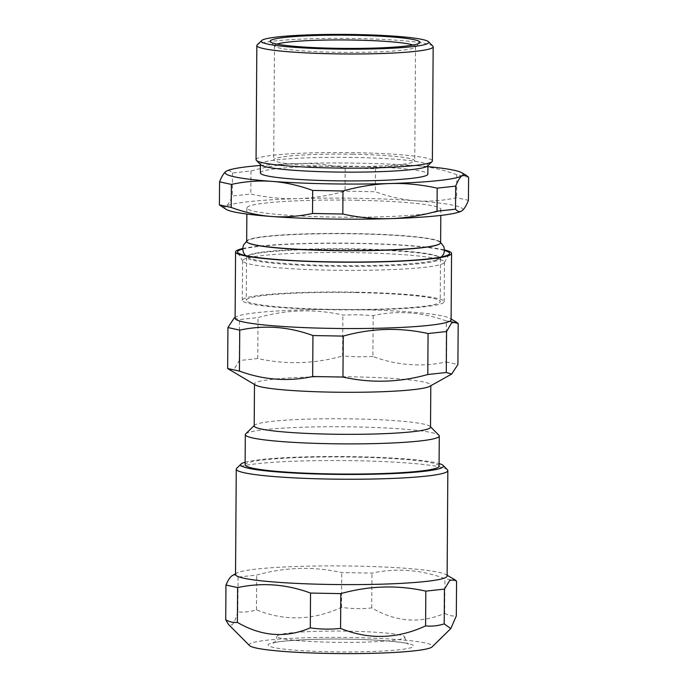 <?xml version="1.0" encoding="UTF-8"?>
<svg xmlns="http://www.w3.org/2000/svg" width="688" height="688" viewBox="0 0 688 688"><rect width="100%" height="100%" fill="white"/><g stroke="black" fill="none" stroke-linecap="round" stroke-linejoin="round"><path stroke-width="0.52" stroke-dasharray="3.44 2.58" d="M353.125 154.232A70.529 6.226 0.4 0 0 273.686 159.848A70.529 6.226 0.4 0 0 344.172 166.573A70.529 6.226 0.4 0 0 414.744 160.837A70.529 6.226 0.4 0 0 353.125 154.232M413.101 45.03A70.529 6.226 -179.6 0 1 415.543 46.672A70.529 6.226 -179.6 0 1 415.26 47.223A70.529 6.226 -179.6 0 1 336.097 52.297A70.529 6.226 -179.6 0 1 274.753 46.242A70.529 6.226 -179.6 0 1 274.486 45.692A70.529 6.226 -179.6 0 1 276.946 44.084M349.298 631.197A63.915 5.642 -179.6 0 1 404.802 637.174A63.915 5.642 -179.6 0 1 340.852 642.368A63.915 5.642 -179.6 0 1 276.972 636.28A63.915 5.642 -179.6 0 1 349.298 631.197M246.665 241.333A96.982 8.557 -179.6 0 1 355.902 233.61A96.982 8.557 -179.6 0 1 440.621 242.692M248.17 242.864A96.612 8.531 -179.6 0 1 248.299 240.189A96.612 8.531 -179.6 0 1 355.851 233.851A96.612 8.531 -179.6 0 1 439.004 241.522A96.612 8.531 -179.6 0 1 439.099 244.197M355.791 249.417A96.982 8.557 -179.6 0 1 439.374 257.174A96.982 8.557 -179.6 0 1 440.509 258.499A96.982 8.557 -179.6 0 1 343.475 266.376A96.982 8.557 -179.6 0 1 246.562 257.14A96.982 8.557 -179.6 0 1 247.714 255.841A96.982 8.557 -179.6 0 1 355.791 249.417M435.934 260.098A95.89 8.462 0.4 0 0 437.362 259.591A95.89 8.462 0.4 0 0 438.299 256.555A95.89 8.462 0.4 0 0 355.653 248.884A95.89 8.462 0.4 0 0 248.798 255.231A95.89 8.462 0.4 0 0 249.692 258.275A95.89 8.462 0.4 0 0 340.457 265.628A95.89 8.462 0.4 0 0 435.934 260.098M355.49 292.546A96.982 8.557 -179.6 0 1 440.208 301.636A96.982 8.557 -179.6 0 1 343.174 309.514A96.982 8.557 -179.6 0 1 246.252 300.278A96.982 8.557 -179.6 0 1 355.49 292.546M468.597 177.272L456.789 174.7C442.814 169.635 429.278 166.616 416.18 165.653C403.082 164.681 389.511 165.688 375.476 168.68L345.187 168.13C328.984 164.587 313.298 163.047 298.119 163.512C282.931 163.959 267.219 166.444 250.965 170.968L232.475 172.98C230.274 170.478 228.141 169.936 226.06 171.372M232.475 172.98L232.312 196.028L250.802 194.016C267.004 197.559 282.691 199.099 297.87 198.634C313.049 198.187 328.769 195.702 345.023 191.178L375.321 191.728C389.296 196.802 402.833 199.812 415.93 200.784C429.037 201.756 442.599 200.75 456.634 197.757L468.433 200.32M221.51 206.692L225.819 206.495C227.891 205.076 230.059 201.593 232.312 196.028M456.789 174.7L456.634 197.757M375.476 168.68L375.321 191.728M345.187 168.13L345.023 191.178M250.965 170.968L250.802 194.016M260.425 165.464A119.015 10.509 -179.6 0 1 298.119 163.512A119.015 10.509 -179.6 0 1 416.18 165.653A119.015 10.509 -179.6 0 1 427.927 166.634M226.257 209.436A119.015 10.509 -179.6 0 1 225.819 206.495A119.015 10.509 -179.6 0 1 297.87 198.634A119.015 10.509 -179.6 0 1 415.93 200.784A119.015 10.509 -179.6 0 1 461.94 210.786A119.015 10.509 -179.6 0 1 461.502 211.061M432.829 46.105A88.159 7.783 0.4 0 0 356.152 38.537A88.159 7.783 0.4 0 0 257.2 44.883M256.056 159.728A88.159 7.783 -179.6 0 1 355.352 152.702A88.159 7.783 -179.6 0 1 432.374 160.958M260.761 164.81A83.755 7.396 -179.6 0 1 260.434 164.148A83.755 7.396 -179.6 0 1 354.767 157.475A83.755 7.396 -179.6 0 1 427.936 165.318A83.755 7.396 -179.6 0 1 427.601 165.971M260.374 172.929A83.755 7.396 -179.6 0 1 354.707 166.255A83.755 7.396 -179.6 0 1 427.876 174.098M356.135 200.234A96.982 8.557 -179.6 0 1 440.853 209.324A96.982 8.557 -179.6 0 1 343.819 217.202A96.982 8.557 -179.6 0 1 246.897 207.965A96.982 8.557 -179.6 0 1 356.135 200.234M245.109 464.813A96.982 8.557 -179.6 0 1 354.337 457.081A96.982 8.557 -179.6 0 1 439.064 466.163M245.702 433.879A96.982 8.557 -179.6 0 1 354.552 426.913A96.982 8.557 -179.6 0 1 438.892 435.229M373.171 315.568L372.887 356.539C397.243 365.448 421.649 367.254 446.099 361.957L446.383 320.986C422.028 312.077 397.63 310.271 373.171 315.568L358.027 314.726L342.882 315.018C314.648 308.757 286.371 309.609 258.043 317.564L239.553 319.585L234.169 318.028M372.887 356.539L357.734 356.823L342.59 355.988L342.882 315.018M229.431 370.015L234.247 369.164L239.269 360.555L257.759 358.534C285.984 364.795 314.261 363.943 342.59 355.988M257.759 358.534L258.043 317.564M239.269 360.555L239.553 319.585M449.711 321.253L446.383 320.986M446.099 361.957L457.907 364.528M242.649 249.09A106.038 9.357 -179.6 0 1 356.969 243.466A106.038 9.357 -179.6 0 1 444.534 250.501M356.264 252.685A100.947 8.91 -179.6 0 1 444.457 262.145A100.947 8.91 -179.6 0 1 444.319 262.601A100.947 8.91 -179.6 0 1 343.45 270.35A100.947 8.91 -179.6 0 1 242.692 261.191A100.947 8.91 -179.6 0 1 242.563 260.735A100.947 8.91 -179.6 0 1 356.264 252.685M242.658 248.566A107.999 9.529 -179.6 0 1 357.218 243.294A107.999 9.529 -179.6 0 1 444.534 249.976M235.107 318.234A107.999 9.529 -179.6 0 1 236.397 316.781A107.999 9.529 -179.6 0 1 356.754 309.626A107.999 9.529 -179.6 0 1 449.832 318.269A107.999 9.529 -179.6 0 1 451.104 319.748M255.523 385.091A88.159 7.783 -179.6 0 1 254.491 383.887A88.159 7.783 -179.6 0 1 353.787 376.861A88.159 7.783 -179.6 0 1 430.808 385.117A88.159 7.783 -179.6 0 1 429.759 386.303M254.199 425.915A88.159 7.783 -179.6 0 1 254.551 425.236A88.159 7.783 -179.6 0 1 353.494 418.889A88.159 7.783 -179.6 0 1 430.172 426.457A88.159 7.783 -179.6 0 1 430.516 427.153M355.988 292.202A100.947 8.91 -179.6 0 1 444.173 301.662A100.947 8.91 -179.6 0 1 343.174 309.867A100.947 8.91 -179.6 0 1 242.288 300.252A100.947 8.91 -179.6 0 1 355.988 292.202M238.074 577.069L237.833 611.847C244.034 612.483 250.234 611.813 256.452 609.835C284.703 621.307 313.049 620.473 341.472 607.332C351.551 608.82 361.647 609.009 371.744 607.891C395.961 622.021 420.273 623.835 444.663 613.343L444.904 578.574C420.652 569.647 396.34 567.832 371.984 573.113L341.712 572.554C313.427 566.284 285.081 567.118 256.693 575.065L238.074 577.069C235.958 574.893 233.954 574.454 232.062 575.753M371.744 607.891L371.984 573.113M341.472 607.332L341.712 572.554M256.452 609.835L256.693 575.065M237.833 611.847C235.649 619.467 233.61 623.853 231.718 625.005L228.485 624.429M456.557 581.145L444.904 578.574M444.663 613.343C448.533 615.511 452.42 616.362 456.316 615.923M447.432 469.784A105.797 9.34 0.4 0 0 344.378 460.556A105.797 9.34 0.4 0 0 237.179 467.917A105.797 9.34 0.4 0 0 236.681 468.313M245.126 462.198A101.385 8.953 -179.6 0 1 342.151 456.54A101.385 8.953 -179.6 0 1 439.082 463.557M235.528 574.514A105.797 9.34 -179.6 0 1 236.448 573.302A105.797 9.34 -179.6 0 1 236.792 573.095A105.797 9.34 -179.6 0 1 341.386 565.914A105.797 9.34 -179.6 0 1 445.867 574.549A105.797 9.34 -179.6 0 1 447.114 575.994M249.52 645.585A91.659 8.093 -179.6 0 1 249.968 643.813A91.659 8.093 -179.6 0 1 350.949 637.535A91.659 8.093 -179.6 0 1 432.124 646.866M350.398 639.212A72.73 6.424 -179.6 0 1 398.481 649.825A72.73 6.424 -179.6 0 1 273.6 647.494A72.73 6.424 -179.6 0 1 350.398 639.212M274.486 45.692L273.686 159.848M415.543 46.672L414.744 160.837M248.798 255.231L247.714 255.841M438.299 256.555L439.374 257.174M246.562 257.14L246.252 300.278M440.509 258.499L440.208 301.636M415.26 47.223L419.68 42.897M274.753 46.242L270.393 41.856M246.897 207.965L246.854 214.054M440.853 209.324L440.81 215.413M444.319 262.601L449.462 253.872M242.692 261.191L237.67 252.401M236.397 316.781L235.115 317.503M449.832 318.269L451.104 319.008M254.491 383.887L254.483 384.489M430.808 385.117L430.808 385.719M242.563 260.735L242.288 300.252M444.457 262.145L444.173 301.662M236.792 573.095L235.528 573.801M445.867 574.549L447.114 575.271M404.802 637.174C406.273 642.265 407.537 644.544 408.603 644.011C406.806 642.592 379.251 639.513 350.295 639.247C315.018 638.223 275.492 641.156 273.076 643.065C274.134 643.615 275.432 641.354 276.972 636.28M437.362 259.591L441.636 256.899M440.621 242.563L439.004 241.522M249.692 258.275L245.453 255.523M246.665 241.213L248.299 240.189"/><path stroke-width="1.03" d="M276.946 44.084A70.529 6.226 -179.6 0 1 353.924 40.067A70.529 6.226 -179.6 0 1 413.101 45.03M440.81 215.413L440.621 242.692A96.982 8.557 -179.6 0 1 439.46 243.999A96.982 8.557 -179.6 0 1 343.587 250.57A96.982 8.557 -179.6 0 1 247.809 242.658A96.982 8.557 -179.6 0 1 246.665 241.333L246.854 214.054M439.46 243.999L439.099 244.197A96.612 8.531 -179.6 0 1 436.734 245.152A96.612 8.531 -179.6 0 1 337.98 250.699A96.612 8.531 -179.6 0 1 248.17 242.864L247.809 242.658M335.572 48.289A74.94 6.613 0.4 0 0 419.68 42.897A74.94 6.613 0.4 0 0 345.092 35.174A74.94 6.613 0.4 0 0 270.393 41.856A74.94 6.613 0.4 0 0 335.572 48.289M334.463 49.054A83.755 7.396 -179.6 0 1 261.621 40.558A83.755 7.396 -179.6 0 1 345.092 34.4A83.755 7.396 -179.6 0 1 428.469 41.719A83.755 7.396 -179.6 0 1 334.463 49.054M219.567 181.838L231.366 184.41C245.401 181.408 258.963 180.402 272.07 181.383A119.015 10.509 -179.6 0 1 226.06 171.372A119.015 10.509 -179.6 0 1 226.524 171.08L226.06 171.372C223.978 172.791 221.811 176.283 219.567 181.838L219.403 204.886L226.257 209.436A119.015 10.509 -179.6 0 0 271.82 216.505C258.722 215.542 245.186 212.523 231.211 207.458L219.403 204.886M231.366 184.41L231.211 207.458M312.524 213.478C298.489 216.471 284.918 217.485 271.82 216.505A119.015 10.509 -179.6 0 0 389.881 218.655C374.702 219.111 359.016 217.571 342.813 214.028L312.524 213.478L312.679 190.43L342.977 190.98L342.813 214.028M342.977 190.98C359.231 186.457 374.951 183.98 390.13 183.524A119.015 10.509 -179.6 0 1 272.07 181.383C285.167 182.346 298.704 185.364 312.679 190.43M437.198 188.142L455.688 186.13C457.941 180.574 460.109 177.083 462.181 175.664A119.015 10.509 -179.6 0 1 390.13 183.524C405.309 183.06 420.996 184.599 437.198 188.142L437.035 211.199C420.781 215.714 405.069 218.199 389.881 218.655A119.015 10.509 -179.6 0 0 461.476 211.078L461.519 211.053A119.015 10.509 -179.6 0 1 461.476 211.078M455.688 186.13L455.525 209.178L437.035 211.199M427.927 166.634A119.015 10.509 -179.6 0 1 461.743 172.722A119.015 10.509 -179.6 0 1 462.181 175.664L466.49 175.474L468.597 177.272L468.433 200.32C466.189 205.875 464.022 209.367 461.94 210.786L461.519 211.053M461.94 210.786C459.859 212.222 457.726 211.689 455.525 209.178M226.524 171.08A119.015 10.509 -179.6 0 1 260.425 165.464M261.621 40.558L257.2 44.883A88.159 7.783 0.4 0 0 256.848 45.571A88.159 7.783 0.4 0 0 333.869 53.827A88.159 7.783 0.4 0 0 433.173 46.801A88.159 7.783 0.4 0 0 432.829 46.105L428.469 41.719M433.173 46.801L432.374 160.958A88.159 7.783 -179.6 0 1 432.021 161.646A88.159 7.783 -179.6 0 1 344.163 168.13A88.159 7.783 -179.6 0 1 256.4 160.424A88.159 7.783 -179.6 0 1 256.056 159.728L256.848 45.571M432.021 161.646L427.601 165.971A83.755 7.396 -179.6 0 1 344.129 172.129A83.755 7.396 -179.6 0 1 260.761 164.81L256.4 160.424M427.936 165.645L427.876 174.098A83.755 7.396 -179.6 0 1 344.069 180.91A83.755 7.396 -179.6 0 1 260.374 172.929L260.425 164.475M430.516 426.801L438.892 435.229A96.982 8.557 -179.6 0 1 439.271 435.994L439.064 466.163A96.982 8.557 -179.6 0 1 342.022 474.049A96.982 8.557 -179.6 0 1 245.109 464.813L245.315 434.635A96.982 8.557 -179.6 0 1 245.702 433.879L254.199 425.571M439.271 435.994A96.982 8.557 -179.6 0 1 342.237 443.872A96.982 8.557 -179.6 0 1 245.315 434.635M235.115 317.503L234.169 318.028L227.934 327.557L239.742 330.128C264.192 324.831 288.599 326.637 312.945 335.546L343.243 336.097C371.572 328.142 399.848 327.29 428.074 333.551L446.564 331.53L451.586 322.921L456.402 322.07L458.191 323.558L449.711 321.253M446.28 372.5L427.79 374.521C399.461 382.476 371.185 383.328 342.959 377.067L312.662 376.517C288.212 381.814 263.805 380.008 239.45 371.099L227.651 368.527L255.523 385.091A88.159 7.783 -179.6 0 0 342.598 392.28A88.159 7.783 -179.6 0 0 429.759 386.303L451.663 374.057L446.28 372.5L446.564 331.53M227.651 368.527L227.934 327.557M239.45 371.099L239.742 330.128M312.662 376.517L312.945 335.546M451.663 374.057L457.907 364.528L458.191 323.558M427.79 374.521L428.074 333.551M342.959 377.067L343.243 336.097M444.534 250.501A106.038 9.357 -179.6 0 1 449.462 253.872A106.038 9.357 -179.6 0 1 343.501 262.016A106.038 9.357 -179.6 0 1 237.67 252.401A106.038 9.357 -179.6 0 1 242.649 249.09M444.534 249.976A107.999 9.529 -179.6 0 1 451.569 253.416A107.999 9.529 -179.6 0 1 343.501 262.188A107.999 9.529 -179.6 0 1 235.571 251.903A107.999 9.529 -179.6 0 1 242.658 248.566M451.569 253.416L451.104 319.748A107.999 9.529 -179.6 0 1 343.037 328.52A107.999 9.529 -179.6 0 1 235.107 318.234L235.571 251.903M430.808 385.719L430.516 427.153A88.159 7.783 -179.6 0 1 342.306 434.317A88.159 7.783 -179.6 0 1 254.199 425.915L254.483 384.489M235.528 573.801L232.062 575.753C230.162 576.948 228.132 580.036 225.965 585.032L237.627 587.604C261.982 582.323 286.285 584.138 310.537 593.065L340.809 593.624C369.198 585.686 397.544 584.852 425.829 591.121L444.448 589.109L449.72 580.474L454.777 579.7L456.557 581.145L456.316 615.923L450.821 628.574L444.207 623.887L444.448 589.109M450.821 628.574L432.124 646.866A91.659 8.093 -179.6 0 1 340.775 653.6A91.659 8.093 -179.6 0 1 249.52 645.585L228.485 624.429L225.724 619.811L225.965 585.032M444.207 623.887C437.989 625.856 431.789 626.527 425.588 625.891C397.165 639.04 368.82 639.874 340.569 628.402C330.472 629.52 320.376 629.331 310.297 627.843C285.907 638.326 261.603 636.512 237.377 622.382C233.49 622.829 229.603 621.969 225.724 619.811M237.377 622.382L237.627 587.604M310.297 627.843L310.537 593.065M425.588 625.891L425.829 591.121M340.569 628.402L340.809 593.624M241.101 463.987L236.681 468.313A105.797 9.34 0.4 0 0 236.259 469.139A105.797 9.34 0.4 0 0 335.047 479.149A105.797 9.34 0.4 0 0 446.925 471.83A105.797 9.34 0.4 0 0 447.845 470.618A105.797 9.34 0.4 0 0 447.432 469.784L443.072 465.398A101.385 8.953 -179.6 0 1 442.59 467.358A101.385 8.953 -179.6 0 1 330.885 474.307A101.385 8.953 -179.6 0 1 241.101 463.987A101.385 8.953 -179.6 0 1 245.126 462.198M439.082 463.557A101.385 8.953 -179.6 0 1 443.072 465.398M447.845 470.618L447.114 575.994A105.797 9.34 -179.6 0 1 341.257 584.594A105.797 9.34 -179.6 0 1 235.528 574.514L236.259 469.139M461.743 172.722L466.49 175.474M451.104 319.008L456.402 322.07M447.114 575.271L454.777 579.7M441.636 256.899L443.717 253.941L444.534 250.26L443.794 246.562L440.621 242.563M245.453 255.523L243.414 252.548L242.649 248.85L243.44 245.169L246.665 241.213"/></g></svg>
